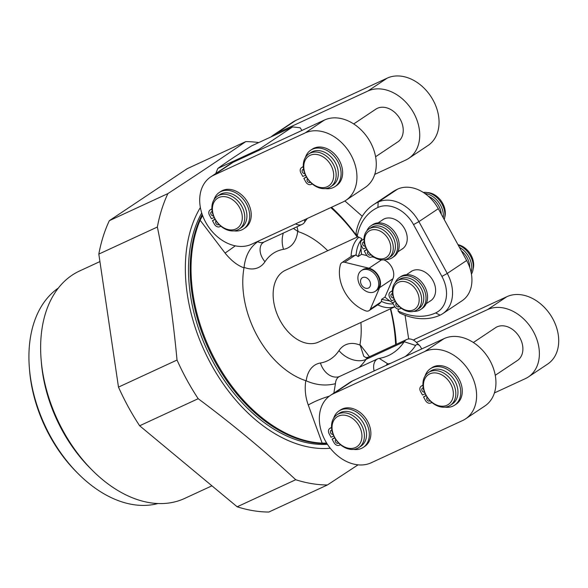 <?xml version="1.0" encoding="UTF-8"?>
<svg xmlns="http://www.w3.org/2000/svg" width="588" height="588" viewBox="0 0 588 588"><rect width="100%" height="100%" fill="white"/><g stroke="black" fill="none" stroke-linecap="round" stroke-linejoin="round"><path stroke-width="0.88" d="M358.063 464.836L327.406 484.968A180.95 119.085 -114.8 0 1 295.72 479.727L237.177 506.797L139.643 425.771A180.95 119.085 -114.8 0 1 118.482 387.11L98.821 254.089A180.95 119.085 -114.8 0 1 109.339 220.669L187.212 168.683L245.762 141.612A180.95 119.085 -114.8 0 1 258.786 142.561M327.406 484.968L268.856 512.038A180.95 119.085 -114.8 0 1 237.177 506.797M295.72 479.727C265.504 451.657 232.995 424.646 198.193 398.701A180.95 119.085 -114.8 0 1 186.859 379.863A180.95 119.085 -114.8 0 1 177.025 360.04L118.482 387.11M198.193 398.701L139.643 425.771M177.025 360.04C172.769 314.639 166.213 270.296 157.371 227.019L98.821 254.089M157.371 227.019A180.95 119.085 -114.8 0 1 167.889 193.599L109.339 220.669M405.066 315.271L408.675 338.975M390.675 308.715A144.67 95.212 -114.8 0 1 396.283 344.325M330.28 448.247A144.67 95.212 -114.8 0 1 211.224 364.494A144.67 95.212 -114.8 0 1 200.368 207.505M92.22 470.209L90.082 468.063A119.423 78.594 -114.8 0 1 62.269 430.512A119.423 78.594 -114.8 0 1 41.388 362.737L41.138 359.716A125.273 82.445 65.2 0 0 63.048 430.813A125.273 82.445 -114.8 0 0 92.22 470.209A125.273 82.445 -114.8 0 0 184.654 498.433L211.93 485.82M157.907 503.526A119.423 78.594 -114.8 0 1 78.101 473.605A119.423 78.594 -114.8 0 1 29.4 368.279A119.423 78.594 -114.8 0 1 58.308 288.098M99.931 261.572L79.512 271.017A125.273 82.445 65.2 0 0 41.138 359.716M78.101 473.605L76.499 472.002A115.035 75.705 -114.8 0 1 29.584 370.536L29.4 368.279M344.899 200.949L362.259 216.274M167.889 193.599C196.135 175.209 222.095 157.878 245.762 141.612M331.5 207.27A144.67 95.212 -114.8 0 1 357.497 236.949M327.413 444.285A140.356 92.367 -114.8 0 1 213.606 362.906A140.356 92.367 -114.8 0 1 201.706 212.952M375.6 156.731L397.738 141.943A19.713 14.759 -123.7 0 0 400.266 119.327A19.713 14.759 -123.7 0 0 375.85 109.162L353.711 123.943M374.754 174.386L405.698 160.076A39.477 29.562 -123.7 0 0 408.711 158.385A39.477 29.562 -123.7 0 0 412.622 111.081A39.477 29.562 -123.7 0 0 367.89 91.037L276.5 133.314A39.477 29.562 -123.7 0 0 273.486 134.997A39.477 29.562 -123.7 0 0 271.046 136.894M408.711 158.385L428.042 145.479A39.477 29.562 -123.7 0 0 431.952 98.174A39.477 29.562 -123.7 0 0 387.22 78.13L295.83 120.408A39.477 29.562 -123.7 0 0 292.817 122.098L273.486 134.997M413.313 340.077A39.477 29.562 56.3 0 1 415.481 338.923L506.885 296.683A39.477 29.562 56.3 0 1 551.61 316.741A39.477 29.562 56.3 0 1 547.7 364.038L528.369 376.945A39.477 29.562 56.3 0 1 525.349 378.635L494.42 392.931M416.444 342.459L487.555 309.589A39.477 29.562 56.3 0 1 532.28 329.647A39.477 29.562 56.3 0 1 528.369 376.945M495.258 375.291L517.396 360.51A19.713 14.759 -123.7 0 0 519.924 337.887A19.713 14.759 -123.7 0 0 495.508 327.722L473.369 342.503M421.706 348.949L420.663 347.038A4.344 2.859 65.2 0 0 419.648 345.671A4.344 2.859 65.2 0 0 415.606 345.435A89.92 59.175 -114.8 0 1 405.176 356.585M215.752 173.548L217.839 168.433C226.52 162.104 237.787 154.578 251.642 145.861L292.611 126.92L300.152 127.758L301.931 130.455M365.993 357.666L363.781 356.291L359.974 344.575L369.455 356.725M330.801 207.593A140.245 92.294 -114.8 0 1 357.195 237.089M390.373 308.854A140.245 92.294 -114.8 0 1 395.636 344.627M296.999 226.77L298.138 231.628L293.427 228.416M359.974 344.575A81.122 53.383 65.2 0 0 360.9 322.481M327.722 250.716A81.122 53.383 65.2 0 0 298.138 231.628M295.588 223.881A13.142 8.644 65.2 0 0 302.078 224.418L263.872 242.087A13.142 8.644 -114.8 0 1 257.72 241.719C249.922 247.298 245.365 255.839 244.064 267.327L244.005 267.834A81.122 53.383 65.2 0 0 305.782 380.679L306.216 380.855C316.168 385.162 325.914 386.103 335.439 383.685A13.142 8.644 -114.8 0 1 339.496 376.504L337.997 376.967A20.823 15.42 80.7 0 1 320.409 363.002A33.964 22.351 65.2 0 0 306.216 380.855M394.864 306.774L318.586 342.047A39.528 26.012 -114.8 0 1 279.263 318.909A39.528 26.012 -114.8 0 1 283.071 271.59A39.528 26.012 -114.8 0 1 285.408 270.282L357.938 236.751M419.648 345.671L416.436 342.451A13.142 8.644 65.2 0 0 406.742 339.489A13.142 8.644 65.2 0 0 404.191 341.731A81.122 53.383 -114.8 0 1 388.477 355.549A81.122 53.383 -114.8 0 1 379.201 358.379A13.142 8.644 65.2 0 0 377.694 358.842A13.142 8.644 65.2 0 0 374.137 370.932M390.454 363.391A89.92 59.175 -114.8 0 1 387.896 363.891A4.344 2.859 65.2 0 0 386.287 365.317M330.346 395.437L349.676 382.531A39.477 29.562 56.3 0 1 352.704 380.84L444.109 338.6A39.477 29.562 56.3 0 1 488.834 358.651A39.477 29.562 56.3 0 1 484.924 405.955L465.593 418.854A39.477 29.562 56.3 0 1 462.572 420.552L371.16 462.793A39.477 29.562 56.3 0 1 326.436 442.735A39.477 29.562 56.3 0 1 330.346 395.437A39.477 29.562 56.3 0 1 333.374 393.747L424.779 351.499A39.477 29.562 56.3 0 1 469.503 371.557A39.477 29.562 56.3 0 1 465.593 418.854M329.309 396.18A20.823 3.969 -21 0 0 308.274 405.036L322.158 443.124L326.663 443.102M333.859 393.093L335.439 383.685M308.274 405.036C305.378 397.047 304.547 388.933 305.782 380.679M244.005 267.834C237.501 265.555 231.187 260.631 225.072 253.068L200.126 220.228A140.245 92.294 -114.8 0 0 216.119 361.73A140.245 92.294 -114.8 0 0 322.158 443.124M202.581 215.517L200.126 220.228M302.078 224.418A13.142 8.644 65.2 0 0 304.628 222.168A81.122 53.383 -114.8 0 1 307.406 218.42M259.264 150.197L258.801 149.492L217.839 168.433M292.611 126.92L258.801 149.492M345.935 200.295L365.266 187.388A39.477 29.562 -123.7 0 0 369.176 140.091A39.477 29.562 -123.7 0 0 324.444 120.04L233.054 162.317A39.477 29.562 -123.7 0 0 230.04 164.008L210.71 176.914A39.477 29.562 -123.7 0 0 206.8 224.212A39.477 29.562 -123.7 0 0 251.532 244.263L342.922 201.985A39.477 29.562 -123.7 0 0 345.935 200.295A39.477 29.562 -123.7 0 0 349.845 152.998A39.477 29.562 -123.7 0 0 305.113 132.947L213.723 175.224A39.477 29.562 -123.7 0 0 210.71 176.914M215.039 219.155L212.474 220.654L214.407 224.175A4.564 3.418 -123.7 0 0 219.714 226.725A7.74 5.799 56.3 0 1 221.037 226.343M215.179 219.405L212.474 220.654M233.973 230.871A21.888 16.39 -123.7 0 0 243.601 228.886L245.13 227.857A21.888 16.39 -123.7 0 0 246.615 200.552A21.888 16.39 -123.7 0 0 220.831 191.453L219.295 192.474A21.888 16.39 -123.7 0 0 214.017 199.736M211.68 208.909A4.564 3.418 -123.7 0 0 211.621 208.953L210.085 209.975A4.564 3.418 -123.7 0 0 209.497 215.215L211.43 218.736L214.164 217.472M212.746 213.716A2.286 1.713 56.3 0 1 212.283 211.805M219.001 224.454A2.286 1.713 56.3 0 1 218.795 224.631A2.286 1.713 56.3 0 1 218.618 224.726A2.286 1.713 56.3 0 1 216.083 223.653A2.286 1.713 56.3 0 1 216.134 220.926M211.908 208.674A7.74 5.799 56.3 0 1 211.026 209.446A7.74 5.799 56.3 0 1 210.43 209.776A4.564 3.418 -123.7 0 0 210.085 209.975M243.601 228.886A21.888 16.39 -123.7 0 0 245.078 201.581A21.888 16.39 -123.7 0 0 219.295 192.474M213.466 215.855A2.286 1.713 56.3 0 1 211.041 214.458A2.286 1.713 56.3 0 1 211.349 211.871A2.286 1.713 56.3 0 1 211.526 211.776A2.286 1.713 56.3 0 1 212.253 211.651M239.279 229.004L241.425 227.571A19.713 14.759 56.3 0 0 243.954 204.947A19.713 14.759 -123.7 0 0 219.537 194.782L217.391 196.216A19.713 14.759 -123.7 0 0 214.863 218.839A19.713 14.759 56.3 0 0 239.279 229.004A19.713 14.759 56.3 0 0 241.8 206.381A19.713 14.759 -123.7 0 0 217.391 196.216M239.603 207.601A17.927 13.428 56.3 0 1 235.935 228.945A17.927 13.428 56.3 0 1 215.098 218.934A17.927 13.428 -123.7 0 1 218.765 197.59A17.927 13.428 -123.7 0 1 239.603 207.601M257.72 241.719L257.228 241.631M235.288 245.835A20.823 0.801 -36.2 0 1 225.072 253.068M425.212 393.747L422.471 395.011L420.545 391.49A4.564 3.418 56.3 0 1 421.133 386.257A4.564 3.418 56.3 0 1 421.478 386.059A7.74 5.799 -123.7 0 0 422.074 385.728A7.74 5.799 -123.7 0 0 422.948 384.949M432.084 402.618A7.74 5.799 -123.7 0 0 430.754 403A4.564 3.418 56.3 0 1 425.447 400.45L423.522 396.929L426.08 395.43M425.065 376.019A21.888 16.39 56.3 0 1 430.342 368.764L431.871 367.735A21.888 16.39 56.3 0 1 457.662 376.835A21.888 16.39 56.3 0 1 456.178 404.14L454.642 405.169A21.888 16.39 56.3 0 1 445.02 407.153M421.133 386.257L422.662 385.228A4.564 3.418 56.3 0 1 422.728 385.184M423.331 388.087A2.286 1.713 -123.7 0 0 423.794 389.998M423.301 387.933A2.286 1.713 -123.7 0 0 422.574 388.058A2.286 1.713 -123.7 0 0 422.397 388.154A2.286 1.713 -123.7 0 0 422.088 390.741A2.286 1.713 -123.7 0 0 424.514 392.13M430.342 368.764A21.888 16.39 56.3 0 1 456.126 377.863A21.888 16.39 56.3 0 1 454.642 405.169M423.522 396.929L426.226 395.68M427.182 397.209A2.286 1.713 -123.7 0 0 427.131 399.936A2.286 1.713 -123.7 0 0 429.659 401.009A2.286 1.713 -123.7 0 0 429.835 400.913A2.286 1.713 -123.7 0 0 430.041 400.737M455.002 381.237A19.713 14.759 56.3 0 1 452.473 403.853L450.327 405.286A19.713 14.759 56.3 0 1 425.91 395.121A19.713 14.759 -123.7 0 1 428.439 372.505L430.585 371.065A19.713 14.759 -123.7 0 1 455.002 381.237M428.439 372.505A19.713 14.759 -123.7 0 1 452.848 382.67A19.713 14.759 56.3 0 1 450.327 405.286M450.651 383.89A17.927 13.428 -123.7 0 0 429.813 373.872A17.927 13.428 -123.7 0 0 426.146 395.21A17.927 13.428 56.3 0 0 446.983 405.228A17.927 13.428 56.3 0 0 450.651 383.89M333.8 435.995L331.066 437.259L329.14 433.738A4.564 3.418 56.3 0 1 329.721 428.498A4.564 3.418 56.3 0 1 330.074 428.307A7.74 5.799 -123.7 0 0 330.662 427.968A7.74 5.799 -123.7 0 0 331.544 427.197M340.673 444.866A7.74 5.799 -123.7 0 0 339.349 445.248A4.564 3.418 56.3 0 1 334.043 442.698L332.117 439.177L334.675 437.678M333.661 418.259A21.888 16.39 56.3 0 1 338.931 411.005L340.467 409.976A21.888 16.39 56.3 0 1 366.25 419.082A21.888 16.39 56.3 0 1 364.773 446.38L363.237 447.409A21.888 16.39 56.3 0 1 353.608 449.394M329.721 428.498L331.257 427.476A4.564 3.418 56.3 0 1 331.323 427.432M331.926 430.335A2.286 1.713 -123.7 0 0 332.382 432.239M331.897 430.181A2.286 1.713 -123.7 0 0 331.169 430.298A2.286 1.713 -123.7 0 0 330.993 430.394A2.286 1.713 -123.7 0 0 330.684 432.981A2.286 1.713 -123.7 0 0 333.109 434.378M338.931 411.005A21.888 16.39 56.3 0 1 364.714 420.104A21.888 16.39 56.3 0 1 363.237 447.409M332.117 439.177L334.822 437.928M335.77 439.449A2.286 1.713 -123.7 0 0 335.726 442.176A2.286 1.713 -123.7 0 0 338.254 443.249A2.286 1.713 -123.7 0 0 338.431 443.154A2.286 1.713 -123.7 0 0 338.637 442.985M363.59 423.47A19.713 14.759 56.3 0 1 361.061 446.094L358.915 447.527A19.713 14.759 56.3 0 1 334.499 437.362A19.713 14.759 -123.7 0 1 337.027 414.746L339.173 413.313A19.713 14.759 -123.7 0 1 363.59 423.47M337.027 414.746A19.713 14.759 -123.7 0 1 361.444 424.911A19.713 14.759 56.3 0 1 358.915 447.527M359.246 426.124A17.927 13.428 -123.7 0 0 338.409 416.113A17.927 13.428 -123.7 0 0 334.741 437.457A17.927 13.428 56.3 0 0 355.571 447.468A17.927 13.428 56.3 0 0 359.246 426.124M369.124 310.604A5.571 4.167 56.3 0 1 365.655 310.839A34.295 25.688 56.3 0 1 340.393 264.703A5.571 4.167 56.3 0 1 341.782 262.696A5.571 4.167 56.3 0 1 344.671 262.277L369.043 268.224A13.142 9.842 56.3 0 1 379.657 287.606L370.33 309.134A5.571 4.167 56.3 0 1 369.124 310.604L379.613 303.599L381.421 301.379A37.25 24.512 65.2 0 0 393.247 303.886M377.761 304.834A39.528 26.012 65.2 0 0 394.813 306.701M361.576 239.514A37.25 24.512 65.2 0 0 356.108 255.141L351.8 256.008L341.782 262.696M358.878 237.199A39.528 26.012 65.2 0 0 351.065 256.5M381.421 301.379L381.575 299.358L384.964 297.094L392.909 278.756A13.142 9.842 56.3 0 0 383.788 259.845M378.047 276.198A12.473 9.342 56.3 0 1 376.452 290.516L375.225 291.332A12.473 9.342 56.3 0 1 365.295 290.803A15.619 15.619 0 0 1 358.055 279.962A12.473 9.342 -123.7 0 1 361.377 270.59L362.605 269.767A12.473 9.342 56.3 0 1 378.047 276.198M358.151 256.566L361.539 254.303A54.787 41.035 56.3 0 1 361.054 248.349L358.151 256.566L356.108 255.141M361.539 254.303L367.03 255.648M371.954 256.846L374.416 257.448M381.575 299.358L389.881 300.997A54.787 41.035 56.3 0 1 384.964 297.094M429.806 301.284A17.596 13.179 -123.7 0 0 430.703 300.747A17.596 13.179 -123.7 0 0 432.445 279.668A17.596 13.179 -123.7 0 0 412.511 270.73A17.596 13.179 -123.7 0 0 411.166 271.48A17.596 13.179 -123.7 0 0 410.328 272.112M361.054 248.349A54.787 41.035 56.3 0 1 361.069 245.064M361.414 240.676A54.787 41.035 56.3 0 1 361.73 238.574L357.203 236.398L356.027 233.083A64.643 48.414 -123.7 0 1 373.255 204.852L392.644 191.901A64.643 48.414 56.3 0 1 397.591 189.138A35.023 26.232 56.3 0 1 438.288 208.696L466.651 260.506A35.023 26.232 56.3 0 1 462.168 300.696L442.771 313.639A35.023 26.232 -123.7 0 0 447.262 273.449L418.899 221.639A35.023 26.232 -123.7 0 0 378.194 202.081A64.643 48.414 -123.7 0 0 373.255 204.852M435.627 312.941L440.096 315.139A64.643 48.414 -123.7 0 1 399.796 313.029L398.032 310.971A60.299 45.158 -123.7 0 0 435.627 312.941A30.679 22.976 -123.7 0 0 441.904 276.419L413.54 224.609A30.679 22.976 -123.7 0 0 377.886 207.476A60.299 45.158 -123.7 0 0 357.203 236.398M398.032 310.971L398.355 309.075M392.725 302.923A54.787 41.035 56.3 0 1 389.881 300.997M401.442 249.474A17.596 13.179 -123.7 0 0 402.339 248.937A17.596 13.179 -123.7 0 0 404.081 227.857A17.596 13.179 -123.7 0 0 384.148 218.92A17.596 13.179 -123.7 0 0 382.803 219.677A17.596 13.179 -123.7 0 0 381.965 220.302M440.096 315.139A35.023 26.232 -123.7 0 0 442.771 313.639M361.377 270.59A12.473 9.342 -123.7 0 1 376.82 277.022A12.473 9.342 56.3 0 1 375.225 291.332M369.646 280.902A6.012 4.506 -123.7 0 0 362.656 277.551A6.012 4.506 -123.7 0 0 361.429 284.702A6.012 4.506 56.3 0 0 368.419 288.061A6.012 4.506 56.3 0 0 369.646 280.902M306.429 176.878L303.871 178.377L305.797 181.898A4.564 3.418 -123.7 0 0 311.103 184.448A7.74 5.799 56.3 0 1 312.426 184.066M306.569 177.128L303.871 178.377M325.362 188.594A21.888 16.39 -123.7 0 0 334.984 186.609L336.52 185.58A21.888 16.39 -123.7 0 0 338.004 158.275A21.888 16.39 -123.7 0 0 312.213 149.176L310.685 150.205A21.888 16.39 -123.7 0 0 305.407 157.459M303.07 166.639A4.564 3.418 -123.7 0 0 303.011 166.676L301.475 167.698A4.564 3.418 -123.7 0 0 300.887 172.938L302.82 176.459L305.554 175.195M304.136 171.446A2.286 1.713 56.3 0 1 303.673 169.535M310.39 182.184A2.286 1.713 56.3 0 1 310.185 182.353A2.286 1.713 56.3 0 1 310.008 182.456A2.286 1.713 56.3 0 1 307.48 181.383A2.286 1.713 56.3 0 1 307.524 178.649M303.29 166.397A7.74 5.799 56.3 0 1 302.416 167.176A7.74 5.799 56.3 0 1 301.82 167.506A4.564 3.418 -123.7 0 0 301.475 167.698M334.984 186.609A21.888 16.39 -123.7 0 0 336.468 159.304A21.888 16.39 -123.7 0 0 310.685 150.205M304.856 173.578A2.286 1.713 56.3 0 1 302.43 172.188A2.286 1.713 56.3 0 1 302.739 169.601A2.286 1.713 56.3 0 1 302.916 169.498A2.286 1.713 56.3 0 1 303.643 169.381M330.669 186.727L332.815 185.293A19.713 14.759 56.3 0 0 335.336 162.67A19.713 14.759 -123.7 0 0 310.927 152.505L308.781 153.938A19.713 14.759 -123.7 0 0 306.252 176.562A19.713 14.759 56.3 0 0 330.669 186.727A19.713 14.759 56.3 0 0 333.19 164.103A19.713 14.759 -123.7 0 0 308.781 153.938M330.993 165.324A17.927 13.428 56.3 0 1 327.325 186.668A17.927 13.428 56.3 0 1 306.488 176.657A17.927 13.428 -123.7 0 1 310.155 155.313A17.927 13.428 -123.7 0 1 330.993 165.324M394.32 299.564L391.579 300.836L389.66 297.33A4.564 3.418 56.3 0 1 390.248 292.089A4.564 3.418 56.3 0 1 390.594 291.891A10.165 7.615 -123.7 0 0 391.373 291.457A10.165 7.615 -123.7 0 0 392.38 290.604M395.195 282.674A19.198 14.377 56.3 0 1 399.355 277.565A19.198 14.377 56.3 0 1 421.971 285.548A19.198 14.377 56.3 0 1 420.677 309.494A19.198 14.377 56.3 0 1 413.665 311.368M401.45 308.362A10.165 7.615 -123.7 0 0 399.869 308.84A4.564 3.418 56.3 0 1 394.563 306.289L392.644 302.783L395.349 301.534M396.305 303.033A2.286 1.713 -123.7 0 0 396.246 305.76A2.286 1.713 -123.7 0 0 398.782 306.84A2.286 1.713 -123.7 0 0 398.951 306.745A2.286 1.713 -123.7 0 0 399.237 306.488M392.571 293.787A2.286 1.713 -123.7 0 0 391.689 293.89A2.286 1.713 -123.7 0 0 391.512 293.985A2.286 1.713 -123.7 0 0 391.211 296.587A2.286 1.713 -123.7 0 0 393.651 297.962M392.483 293.772A2.286 1.713 -123.7 0 0 393.027 295.992M392.644 302.783L395.202 301.284M399.355 277.565L400.891 276.544A19.198 14.377 56.3 0 1 423.507 284.526A19.198 14.377 56.3 0 1 422.206 308.472L420.677 309.494M390.248 292.089L391.777 291.067A4.564 3.418 56.3 0 1 392.093 290.884M416.745 310.001L418.891 308.568A17.537 13.134 56.3 0 0 421.14 288.436A17.537 13.134 -123.7 0 0 399.414 279.396L397.267 280.829A17.537 13.134 -123.7 0 0 395.018 300.953A17.537 13.134 56.3 0 0 416.745 310.001A17.537 13.134 56.3 0 0 418.994 289.869A17.537 13.134 -123.7 0 0 397.267 280.829M416.789 291.089A15.758 11.804 56.3 0 1 413.57 309.847A15.758 11.804 56.3 0 1 395.254 301.049A15.758 11.804 -123.7 0 1 398.48 282.291A15.758 11.804 -123.7 0 1 416.789 291.089M469.753 267.496A17.537 13.134 -123.7 0 0 467.1 257.75A17.537 13.134 -123.7 0 0 461.404 250.907M458.199 245.056A19.198 14.377 56.3 0 1 471.444 274.133M459.441 247.327A19.198 14.377 56.3 0 1 471.098 272.34M473.12 269.084A17.537 13.134 56.3 0 0 471.032 255.126A17.537 13.134 -123.7 0 0 457.978 244.659M366.986 249.724L364.281 250.973L366.199 254.479A4.564 3.418 -123.7 0 0 371.506 257.029A10.165 7.615 56.3 0 1 373.086 256.552M364.016 238.794A10.165 7.615 56.3 0 1 363.009 239.647A10.165 7.615 56.3 0 1 362.23 240.088A4.564 3.418 -123.7 0 0 361.885 240.279A4.564 3.418 -123.7 0 0 361.297 245.519L363.215 249.025L365.956 247.761M385.302 259.565A19.198 14.377 -123.7 0 0 392.314 257.691A19.198 14.377 -123.7 0 0 393.607 233.737A19.198 14.377 -123.7 0 0 370.991 225.755A19.198 14.377 -123.7 0 0 366.831 230.871M365.288 246.151A2.286 1.713 56.3 0 1 362.847 244.777A2.286 1.713 56.3 0 1 363.149 242.183A2.286 1.713 56.3 0 1 363.325 242.08A2.286 1.713 56.3 0 1 364.207 241.984M370.874 254.685A2.286 1.713 56.3 0 1 370.587 254.935A2.286 1.713 56.3 0 1 370.418 255.03A2.286 1.713 56.3 0 1 367.882 253.957A2.286 1.713 56.3 0 1 367.941 251.223M366.839 249.474L364.281 250.973M392.314 257.691L393.842 256.662A19.198 14.377 -123.7 0 0 395.143 232.716A19.198 14.377 -123.7 0 0 372.527 224.734L370.991 225.755M363.729 239.073A4.564 3.418 -123.7 0 0 363.413 239.257L361.885 240.279M364.663 244.182A2.286 1.713 56.3 0 1 364.119 241.969M428.483 196.355A17.537 13.134 56.3 0 1 438.736 205.947A17.537 13.134 56.3 0 1 441.323 214.23M443.286 217.81A19.198 14.377 -123.7 0 0 424.801 193.445M444.249 219.581A19.198 14.377 -123.7 0 0 439.824 200.751A19.198 14.377 -123.7 0 0 423.25 192.408M427.285 192.563A17.537 13.134 -123.7 0 1 442.668 203.323A17.537 13.134 56.3 0 1 444.756 217.273M392.777 236.633A17.537 13.134 56.3 0 1 390.528 256.758L388.381 258.191A17.537 13.134 56.3 0 1 366.655 249.15A17.537 13.134 -123.7 0 1 368.904 229.019L371.05 227.585A17.537 13.134 -123.7 0 1 392.777 236.633M368.904 229.019A17.537 13.134 -123.7 0 1 390.63 238.066A17.537 13.134 56.3 0 1 388.381 258.191M388.425 239.279A15.758 11.804 -123.7 0 0 370.117 230.481A15.758 11.804 -123.7 0 0 366.89 249.239A15.758 11.804 56.3 0 0 385.206 258.044A15.758 11.804 56.3 0 0 388.425 239.279M276.5 133.314L295.83 120.408M413.555 340.209L415.481 338.923M244.064 267.327A33.964 22.351 65.2 0 0 264.975 261.748A60.299 39.683 65.2 0 1 283.534 249.334A33.964 22.351 65.2 0 0 297.697 231.451M359.915 345.082A33.964 22.351 65.2 0 0 338.982 350.617A60.299 39.683 65.2 0 1 320.409 363.002M359.018 367.478A81.122 53.383 65.2 0 0 365.993 359.393A20.823 14.531 33.5 0 1 338.982 350.617M406.742 339.489L368.536 357.151A13.142 8.644 -114.8 0 0 365.993 359.393L404.191 341.731L415.606 345.435M387.896 363.891L379.201 358.379M352.704 380.84L333.374 393.747M326.899 443.477A140.142 92.228 -114.8 0 1 215.024 361.701A140.142 92.228 -114.8 0 1 202.221 214.517M283.335 233.083A20.823 15.428 -99.4 0 0 283.534 249.334M263.872 242.087L261.829 243.697A20.823 14.524 -146.6 0 0 264.975 261.748M304.797 219.625L304.628 222.168M233.054 162.317L213.723 175.224M324.444 120.04L305.113 132.947M367.89 91.037L387.22 78.13M211.562 209.027L210.43 209.776M444.109 338.6L424.779 351.499M487.555 309.589L506.885 296.683M422.603 385.309L421.478 386.059M331.198 427.55L330.074 428.307M379.657 287.606L392.909 278.756M370.33 309.134L381.208 301.872M369.043 268.224L381.538 259.881M344.671 262.277L355.549 255.008M441.904 276.419L447.262 273.449L466.651 260.506M413.54 224.609L418.899 221.639L438.288 208.696M377.886 207.476L378.194 202.081L397.591 189.138M302.945 166.757L301.82 167.506M392.071 290.906L390.594 291.891M363.707 239.103L362.23 240.088M377.694 358.842L339.496 376.504M368.536 357.151L365.898 357.651M431.548 300.115L426.234 303.665M412.07 270.943L406.462 274.684M397.87 251.855L403.184 248.312M378.099 222.881L383.707 219.14"/></g></svg>
